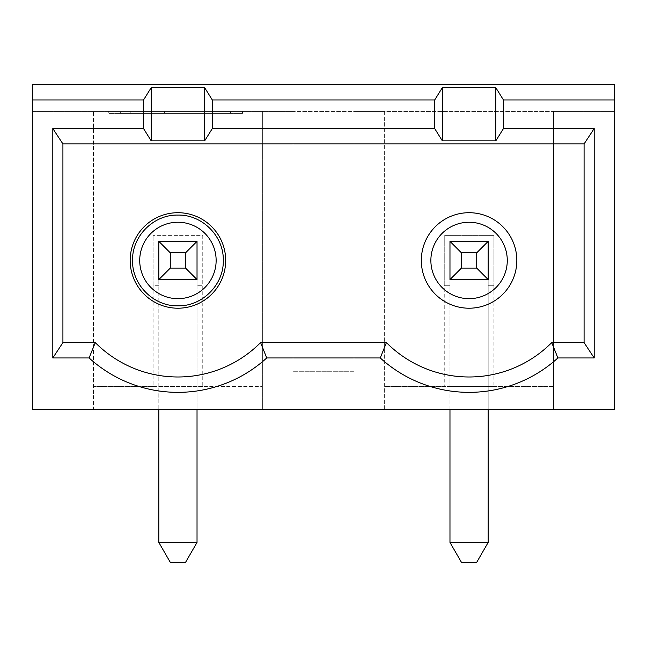 <?xml version="1.0" encoding="UTF-8"?>
<svg xmlns="http://www.w3.org/2000/svg" width="647" height="647" viewBox="0 0 647 647"><rect width="100%" height="100%" fill="white"/><g stroke="black" fill="none" stroke-linecap="round" stroke-linejoin="round"><path stroke-width="0.49" stroke-dasharray="3.23 2.43" d="M158.822 241.355L158.822 279.561L197.028 279.561L197.028 241.355L158.822 241.355L158.822 542.437L197.028 542.437L197.028 241.355L197.028 409.47M93.483 409.47L262.367 409.47L262.367 111.446L262.367 409.47L292.929 409.47L292.929 111.446L354.071 111.446L354.071 371.265L292.929 371.265L354.071 371.265L354.071 409.47L292.929 409.47L292.929 111.446L32.35 111.446L32.35 409.47L93.483 409.47L93.483 111.446L93.483 409.47M158.822 279.561L158.822 285.295L153.088 285.295L153.088 386.542L93.483 386.542L262.367 386.542L202.762 386.542L202.762 285.295L197.028 285.295L202.762 285.295L202.762 235.621L153.088 235.621L202.762 235.621L202.762 285.295M153.088 386.542L158.822 386.542L158.822 285.295L153.088 285.295L153.088 235.621L153.088 285.295M158.822 542.437L170.282 562.308L185.568 562.308L197.028 542.437M202.762 386.542L158.822 386.542L158.822 409.47M260.579 342.603A116.533 116.533 0 0 1 95.271 342.603L62.921 342.603L62.921 143.917L584.079 143.917L584.079 342.603L551.729 342.603A116.533 116.533 0 0 1 386.421 342.603L260.579 342.603M164.395 111.438L219.373 111.438L219.373 113.354L165.778 113.354L165.778 111.438L230.607 111.438L120.649 111.438L207.072 111.438L130.217 111.438L164.395 111.438L164.395 113.354L164.395 111.438L164.395 113.354L230.607 113.354L230.607 111.438L230.607 113.354L120.649 113.354L120.649 111.438L120.649 113.354L164.395 113.354L142.105 113.354L164.395 113.354L164.395 111.438L164.395 113.354L164.395 111.438L164.395 113.354L130.217 113.354L164.395 113.354L164.395 111.438L164.395 113.354L207.072 113.354L164.395 113.354L164.395 111.446M242.496 111.446L242.496 113.354L108.769 113.354L242.496 113.354L242.496 111.446L108.769 111.446L108.769 113.354L108.769 111.446L242.496 111.446M207.072 113.354L207.072 111.438L207.072 113.354L164.395 113.354L207.072 113.354M488.178 409.47L488.178 285.295L493.912 285.295L493.912 386.542L449.972 386.542L449.972 542.437L461.432 562.308L476.718 562.308L488.178 542.437L488.178 241.355L449.972 241.355L449.972 409.47M493.912 285.295L488.178 285.295L488.178 241.355L488.178 279.561L449.972 279.561L449.972 241.355L449.972 285.295L444.238 285.295L444.238 235.621L493.912 235.621L493.912 285.295L493.912 235.621L444.238 235.621L444.238 386.542L449.972 386.542L449.972 285.295L444.238 285.295M493.912 386.542L553.517 386.542L553.517 111.446L384.633 111.446L384.633 409.47L354.071 409.47L354.071 111.446L384.633 111.446L384.633 386.542L444.238 386.542M32.35 84.692L614.65 84.692L614.65 409.47L553.517 409.47L553.517 111.446L614.65 111.446L32.35 111.446L32.35 84.692M488.178 542.437L449.972 542.437M553.517 386.542L553.517 409.47L384.633 409.47L384.633 386.542L553.517 386.542M142.105 113.354L142.105 111.438M130.217 113.354L130.217 111.438"/><path stroke-width="0.97" d="M177.925 298.663A38.205 38.205 0 0 0 211.019 241.355A38.205 38.205 0 0 0 144.839 241.347A38.205 38.205 0 0 0 177.925 298.663L177.925 298.663M158.822 279.561L158.822 241.355L158.822 279.561L197.028 279.561L158.822 279.561L170.282 268.101L185.568 268.101L197.028 279.561L197.028 241.355L158.822 241.355L197.028 241.355L185.568 252.815L170.282 252.815L158.822 241.355M197.028 409.47L197.028 542.437L185.568 562.308L170.282 562.308L158.822 542.437L197.028 542.437M158.822 409.47L158.822 542.437M177.925 308.215A47.765 47.765 0 0 0 219.284 236.576A47.765 47.765 0 0 0 136.566 236.576A47.765 47.765 0 0 0 177.925 308.215M469.075 308.215A47.765 47.765 0 0 1 427.716 236.576A47.765 47.765 0 0 1 510.434 236.576A47.765 47.765 0 0 1 469.075 308.215M52.811 128.559L62.921 143.917L62.921 342.603L95.271 342.603A116.533 116.533 0 0 0 260.579 342.603L386.421 342.603A116.533 116.533 0 0 0 551.729 342.603L584.079 342.603L584.079 143.917L594.189 128.559L594.189 357.961L557.892 357.961A131.891 131.891 0 0 1 380.258 357.961L266.742 357.961A131.891 131.891 0 0 1 89.108 357.961L52.811 357.961L52.811 128.559L143.537 128.559L143.537 99.978L32.35 99.978L32.35 84.692L614.65 84.692L614.65 99.978L503.463 99.978L495.82 87.693L442.33 87.693L434.687 99.978L212.313 99.978L204.67 87.693L151.18 87.693L143.537 99.978M32.35 99.978L32.35 409.47L614.65 409.47L614.65 99.978M143.537 128.559L151.18 140.844L204.67 140.844L212.313 128.559L434.687 128.559L442.33 140.844L495.82 140.844L503.463 128.559L503.463 99.978M503.463 128.559L594.189 128.559M204.67 140.844L204.67 87.693M151.18 140.844L151.18 87.693M495.82 140.844L495.82 87.693M442.33 140.844L442.33 87.693M386.421 342.603L380.258 357.961M551.729 342.603L557.892 357.961M469.075 298.663A38.205 38.205 0 0 0 502.161 241.355A38.205 38.205 0 0 0 435.989 241.355A38.205 38.205 0 0 0 469.075 298.663L469.075 298.663M476.718 252.815L488.178 241.355L449.972 241.355L488.178 241.355L488.178 279.561L449.972 279.561L488.178 279.561L476.718 268.101L476.718 252.815L461.432 252.815L461.432 268.101L476.718 268.101M461.432 268.101L449.972 279.561L449.972 241.355L461.432 252.815M170.282 252.815L170.282 268.101M185.568 268.101L185.568 252.815M488.178 409.47L488.178 542.437L449.972 542.437L449.972 409.47M594.189 357.961L584.079 342.603M260.579 342.603L266.742 357.961M95.271 342.603L89.108 357.961M212.313 128.559L212.313 99.978M62.921 342.603L52.811 357.961M434.687 128.559L434.687 99.978M584.079 143.917L62.921 143.917M488.178 542.437L476.718 562.308L461.432 562.308L449.972 542.437M177.925 305.829C153.679 306.452 131.931 284.704 132.554 260.458C131.931 236.212 153.679 214.464 177.925 215.079C202.171 214.464 223.919 236.212 223.296 260.458C223.919 284.704 202.171 306.452 177.925 305.829"/></g></svg>
